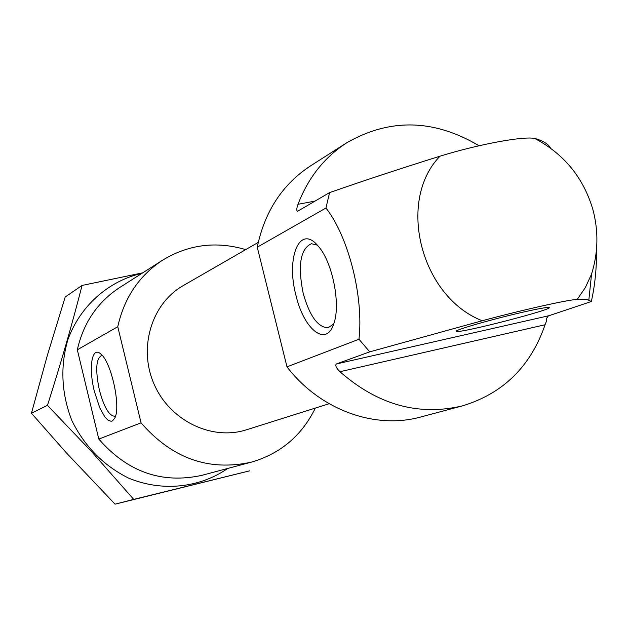 <?xml version="1.0" encoding="UTF-8"?>
<svg xmlns="http://www.w3.org/2000/svg" width="629" height="629" viewBox="0 0 629 629"><rect width="100%" height="100%" fill="white"/><g stroke="black" fill="none" stroke-linecap="round" stroke-linejoin="round"><path stroke-width="0.94" d="M102.37 355.637L101.387 355.629C95.978 358.939 95.301 370.379 99.358 389.956C103.903 406.908 108.966 415.667 114.533 416.233L115.602 415.777M479.054 145.755C433.994 119.038 389.894 118.048 346.752 142.783L310.506 165.891C282.445 184.344 264.691 211.446 257.245 247.197L286.997 366.856L358.97 339.235L369.734 351.855L482.223 320.743C522.133 309.995 567.704 299.797 577.265 299.388C583.413 299.121 587.266 299.412 588.815 300.253L591.323 301.519C594.979 285.456 596.724 267.844 596.567 248.683M286.997 366.856C319.846 409.856 374.947 429.78 420.84 416.964L462.378 405.886C503.09 393.565 530.648 366.526 545.068 324.753L546.365 321.419L546.735 318.14L548.354 315.907L591.323 301.519M369.734 351.855L336.389 363.963C334.99 365.418 336.177 367.996 339.959 371.715C377.785 404.872 418.592 416.256 462.378 405.886M257.245 247.197L325.948 208.026L329.596 192.592L297.611 211.265C296.408 210.77 296.534 208.451 298.004 204.307L315.192 201.052M346.752 142.783C324.438 157.219 308.194 177.724 298.004 204.307M550.493 148.122C548.622 144.261 543.582 141.085 535.373 138.592L534.736 138.466C523.454 135.982 478.512 144.277 439.986 156.189C400.319 168.619 363.523 180.751 329.596 192.592M325.948 208.026C348.482 236.598 363.806 296.896 358.97 339.235M98.8 439.066L141.069 422.845C171.969 458.431 208.749 471.53 251.411 462.134L202.051 475.296C161.999 484.126 127.577 472.049 98.8 439.066L77.312 349.787L117.765 326.726C124.235 297.761 139.198 275.565 162.652 260.147C188.59 244.445 216.274 240.931 245.695 249.619M162.652 260.147L119.573 287.61C97.55 302.093 83.46 322.819 77.312 349.787M251.411 462.134C280.526 453.651 301.834 435.63 315.326 408.079M258.244 242.393L183.181 285.637C151.487 303.563 138.034 348.089 154.184 384.366C169.987 420.801 211.887 440.992 246.521 429.772L329.14 403.724M141.069 422.845L117.765 326.726M525.522 311.591C494.787 318.423 452.157 330.681 456.568 331.334C459.374 333.763 559.134 307.919 548.527 307.463C546.003 307.361 538.338 308.737 525.522 311.591M296 295.52C303.76 329.069 325.838 347.255 333.504 324.454C341.248 305.592 332.537 261.412 317.952 245.845C299.632 223.633 285.747 257.827 296 295.52M94.358 391.348L99.822 407.954L104.799 416.862L108.109 420.251L111.144 421.288L112.489 420.88L114.706 418.222C121.193 407.191 111.364 361.872 100.774 354.001C91.865 345.596 88.351 367.619 94.358 391.348M317.291 245.106L311.426 243.722C300.332 248.84 297.596 265.414 303.209 293.452C309.625 315.986 317.904 327.434 328.063 327.788L333.661 323.998M227.737 468.448C199.369 488.049 161.889 491.972 128.489 478.064C103.478 465.546 84.6 446.37 71.863 420.542C61.453 393.691 60.093 366.817 67.79 339.927C80.127 305.914 108.361 280.959 141.989 273.316M133.725 499.387L249.666 470.83L115.06 504.175L66.344 452.817L31.45 413.229L47.372 355.291L65.204 297.006L82.069 285.424C72.264 323.809 60.73 363.782 47.466 405.351L92.023 452.125L133.725 499.387L115.06 504.175M142.744 272.837L82.069 285.424M47.466 405.351L31.45 413.229M577.265 299.388L585.395 287.469L591.543 274.126L588.823 300.253M439.986 156.189C396.459 200.926 420.675 296.786 482.223 320.743M336.389 363.963L548.661 315.774M339.959 371.715L545.068 324.753M591.543 274.126C598.218 252.732 598.659 231.189 592.872 209.496C583.429 177.661 564.056 153.979 534.736 138.466M456.701 330.87L456.568 331.334M328.645 327.662L328.063 327.788"/></g></svg>
